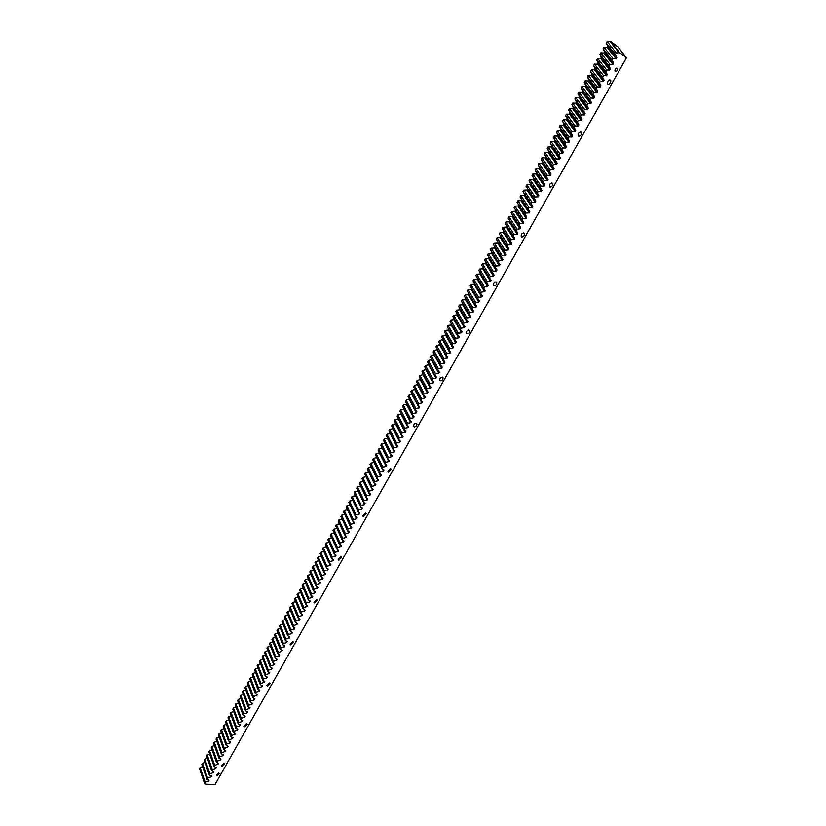 <?xml version="1.0" encoding="UTF-8"?>
<svg xmlns="http://www.w3.org/2000/svg" width="826" height="826" viewBox="0 0 826 826"><rect width="100%" height="100%" fill="white"/><g stroke="black" fill="none" stroke-linecap="round" stroke-linejoin="round"><path stroke-width="1.24" d="M218.56 773.012L219.21 773.435L217.186 775.438L216.536 775.015L218.56 773.012M617.084 68.269L617.332 68.568C617.497 70.561 616.805 71.542 615.246 71.521L614.988 71.212C614.823 69.219 615.525 68.238 617.084 68.269M610.393 80.081L610.734 80.483C610.941 83.044 610.042 84.314 608.019 84.283L607.678 83.88C607.482 81.309 608.38 80.05 610.393 80.081M580.988 132.088L581.38 132.532C581.545 134.979 580.637 136.207 578.665 136.207L578.272 135.753C578.107 133.306 579.016 132.088 580.988 132.088M552.171 183.052L552.604 183.537C552.739 185.881 551.83 187.058 549.889 187.089L549.455 186.604C549.321 184.26 550.23 183.083 552.171 183.052M523.921 233.015L524.396 233.531C524.5 235.761 523.591 236.907 521.681 236.959L521.206 236.442C521.103 234.212 522.011 233.066 523.921 233.015M496.23 281.986L496.746 282.533C496.818 284.66 495.91 285.775 494.031 285.858L493.514 285.311C493.442 283.173 494.351 282.069 496.23 281.986M469.065 330.008L469.622 330.576C469.664 332.61 468.765 333.694 466.917 333.807L466.36 333.239C466.318 331.195 467.227 330.121 469.065 330.008M442.437 377.1L443.025 377.688C443.046 379.64 442.147 380.683 440.33 380.838L439.731 380.249C439.721 378.298 440.619 377.245 442.437 377.1M416.314 423.304L416.934 423.903C416.934 425.762 416.036 426.784 414.239 426.959L413.609 426.361C413.62 424.502 414.518 423.48 416.314 423.304M390.677 468.631L391.338 469.23L388.654 472.224L387.983 471.615L390.677 468.631M365.526 513.111L366.217 513.72L363.533 516.632L362.841 516.023L365.526 513.111M340.839 556.765L341.561 557.374L338.887 560.224L338.164 559.615L340.839 556.765M316.606 599.624L317.349 600.223L314.685 603.011L313.942 602.412L316.606 599.624M292.817 641.699L293.581 642.287L290.928 645.023L290.153 644.435L292.817 641.699M269.452 683.009L270.247 683.587L267.603 686.282L266.798 685.704L269.452 683.009M246.509 723.586L247.325 724.154L244.692 726.797L243.866 726.23L246.509 723.586M223.97 763.441L224.806 763.998L222.184 766.6L221.337 766.043L223.97 763.441M202.484 763.307L201.843 764.432L206.944 779.155L207.584 778.03L202.484 763.307L204.982 762.47M204.838 759.104L204.198 760.24L209.319 774.943L209.959 773.807L204.838 759.104L207.347 758.278M207.192 754.902L206.562 756.027L211.693 770.72L212.334 769.584L207.192 754.902L209.711 754.066M209.556 750.679L208.926 751.815L214.079 766.487L214.719 765.351L209.556 750.679L212.086 749.853M211.931 746.456L211.291 747.592L216.474 762.253L217.114 761.118L211.931 746.456L214.471 745.63M214.306 742.223L213.666 743.359L218.859 758.01L219.509 756.864L214.306 742.223L216.856 741.397M216.68 737.979L216.04 739.125L221.265 753.756L221.905 752.61L216.68 737.979L219.241 737.153M219.066 733.736L218.425 734.872L223.66 749.492L224.311 748.346L219.066 733.736L221.636 732.91M221.451 729.472L220.81 730.618L226.076 745.217L226.716 744.071L221.451 729.472L224.032 728.656M223.836 725.207L223.196 726.353L228.482 740.943L229.132 739.786L223.836 725.207L226.427 724.392M226.231 720.933L225.591 722.079L230.898 736.658L231.548 735.501L226.231 720.933L228.843 720.117M228.637 716.658L227.997 717.804L233.324 732.363L233.975 731.206L228.637 716.658L231.249 715.832M231.043 712.363L230.392 713.519L235.751 728.057L236.401 726.901L231.043 712.363L233.665 711.547M233.448 708.068L232.808 709.224L238.177 723.741L238.828 722.585L233.448 708.068L236.081 707.252M235.864 703.762L235.214 704.919L240.614 719.425L241.264 718.259L235.864 703.762L238.507 702.947M238.28 699.446L237.64 700.603L243.05 715.099L243.701 713.932L238.28 699.446L240.944 698.631M240.707 695.12L240.056 696.287L245.498 710.763L246.148 709.596L240.707 695.12L243.371 694.315M243.133 690.794L242.483 691.951L247.945 706.416L248.605 705.249L243.133 690.794L245.818 689.978M245.57 686.447L244.919 687.614L250.402 702.059L251.052 700.892L245.57 686.447L248.254 685.642M248.006 682.1L247.356 683.267L252.859 697.702L253.52 696.524L248.006 682.1L250.712 681.295M250.454 677.754L249.793 678.92L255.317 693.334L255.977 692.157L250.454 677.754L253.159 676.948M252.901 673.386L252.24 674.553L257.784 688.956L258.445 687.779L252.901 673.386L255.616 672.581M255.348 669.008L254.687 670.185L260.262 684.568L260.923 683.381L255.348 669.008L258.084 668.213M257.805 664.631L257.144 665.808L262.74 680.17L263.401 678.993L257.805 664.631L260.551 663.836M260.262 660.242L259.601 661.419L265.218 675.761L265.889 674.584L260.262 660.242L263.019 659.447M262.73 655.844L262.069 657.021L267.707 671.352L268.378 670.165L262.73 655.844L265.497 655.049M265.198 651.435L264.537 652.623L270.195 666.933L270.866 665.746L265.198 651.435L267.985 650.651M267.676 647.026L267.015 648.203L272.694 662.504L273.365 661.316L267.676 647.026L270.474 646.231M270.154 642.597L269.493 643.784L275.192 658.064L275.874 656.877L270.154 642.597L272.962 641.812M272.642 638.168L271.971 639.355L277.701 653.614L278.372 652.426L272.642 638.168L275.461 637.383M275.13 633.728L274.459 634.915L280.21 649.164L280.892 647.966L275.13 633.728L277.959 632.943M277.629 629.278L276.958 630.465L282.729 644.693L283.411 643.495L277.629 629.278L280.468 628.493M280.128 624.817L279.456 626.015L285.249 640.222L285.93 639.025L280.128 624.817L282.977 624.043M282.626 620.347L281.955 621.555L287.778 635.741L288.46 634.544L282.626 620.347L285.497 619.583M285.135 615.876L284.464 617.074L290.308 631.25L290.989 630.042L285.135 615.876L288.016 615.102M287.655 611.395L286.973 612.593L292.848 626.748L293.529 625.54L287.655 611.395L290.545 610.62M290.174 606.903L289.492 608.101L295.388 622.246L296.069 621.038L290.174 606.903L293.075 606.139M292.693 602.402L292.022 603.61L297.928 617.724L298.62 616.516L292.693 602.402L295.615 601.638M295.223 597.89L294.541 599.098L300.478 613.202L301.17 611.983L295.223 597.89L298.155 597.126M297.752 593.367L297.081 594.586L303.039 608.669L303.731 607.451L297.752 593.367L300.705 592.614M300.292 588.845L299.611 590.053L305.599 604.126L306.291 602.908L300.292 588.845L303.256 588.091M302.843 584.302L302.161 585.52L308.17 599.573L308.852 598.344L302.843 584.302L305.806 583.548M305.383 579.759L304.701 580.977L310.741 595.009L311.433 593.78L305.383 579.759L308.377 579.016M307.943 575.206L307.251 576.424L313.312 590.435L314.004 589.206L307.943 575.206L310.937 574.462M310.504 570.642L309.812 571.86L315.893 585.861L316.585 584.632L310.504 570.642L313.508 569.899M313.064 566.068L312.373 567.297L318.485 581.267L319.177 580.038L313.064 566.068L316.09 565.325M315.635 561.484L314.943 562.712L321.077 576.672L321.768 575.433L315.635 561.484L318.671 560.751M318.206 556.9L317.514 558.128L323.668 572.067L324.37 570.828L318.206 556.9L321.262 556.166M320.787 552.295L320.096 553.534L326.27 567.452L326.972 566.213L320.787 552.295L323.854 551.572M323.369 547.69L322.677 548.929L328.882 562.826L329.584 561.577L323.369 547.69L326.456 546.967M325.96 543.064L325.258 544.313L331.494 558.19L332.197 556.941L325.96 543.064L329.058 542.352M328.552 538.438L327.86 539.688L334.107 553.544L334.809 552.295L328.552 538.438L331.67 537.726M331.154 533.803L330.452 535.052L336.729 548.898L337.431 547.638L331.154 533.803L334.282 533.09M333.756 529.156L333.054 530.406L339.362 544.231L340.064 542.981L333.756 529.156L336.905 528.454M336.368 524.51L335.666 525.759L341.995 539.564L342.697 538.304L336.368 524.51L339.527 523.798M338.98 519.843L338.278 521.092L344.628 534.876L345.34 533.617L338.98 519.843L342.15 519.141M341.603 515.166L340.901 516.426L347.271 530.189L347.983 528.929L341.603 515.166L344.793 514.474M344.225 510.489L343.523 511.748L349.925 525.491L350.637 524.231L344.225 510.489L347.436 509.797M346.858 505.791L346.146 507.05L352.578 520.783L353.291 519.513L346.858 505.791L350.079 505.109M349.491 501.093L348.779 502.353L355.242 516.064L355.954 514.794L349.491 501.093L352.733 500.411M352.134 496.385L351.422 497.644L357.906 511.335L358.618 510.065L352.134 496.385L355.386 495.703M354.777 491.666L354.065 492.936L360.57 506.596L361.292 505.326L354.777 491.666L358.05 490.985M357.431 486.937L356.718 488.207L363.244 501.847L363.967 500.577L357.431 486.937L360.714 486.256L367.26 499.875L363.967 500.577M360.084 482.198L359.372 483.468L365.928 497.097L366.651 495.817L360.084 482.198L363.378 481.506M362.748 477.449L362.036 478.729L368.613 492.327L369.336 491.047L362.748 477.449L366.052 476.747M365.412 472.689L364.7 473.969L371.308 487.546L372.03 486.266L365.412 472.689L368.726 471.976M368.086 467.929L367.374 469.209L374.002 482.766L374.725 481.475L368.086 467.929L371.411 467.196M370.76 463.149L370.048 464.429L376.708 477.965L377.43 476.685L370.76 463.149L374.095 462.415M373.445 458.358L372.733 459.648L379.413 473.164L380.146 471.873L373.445 458.358L376.79 457.614M376.14 453.567L375.417 454.858L382.128 468.352L382.861 467.062L376.14 453.567L379.485 452.803M378.835 448.755L378.112 450.046L384.844 463.531L385.577 462.23L378.835 448.755L382.19 447.991M381.529 443.944L380.807 445.235L387.57 458.688L388.303 457.397L381.529 443.944L384.895 443.159M384.235 439.122L383.512 440.413L390.306 453.846L391.039 452.545L384.235 439.122L387.611 438.327M386.95 434.28L386.217 435.581L393.042 448.993L393.775 447.692L386.95 434.28L390.337 433.474M389.665 429.437L388.932 430.738L395.778 444.13L396.521 442.819L389.665 429.437L393.062 428.622M392.381 424.585L391.658 425.886L398.524 439.256L399.268 437.945L392.381 424.585L395.788 423.759M395.117 419.722L394.384 421.023L401.281 434.373L402.025 433.061L395.117 419.722L398.524 418.885M397.843 414.848L397.11 416.159L404.038 429.479L404.781 428.167L397.843 414.848L401.271 413.991M400.579 409.964L399.846 411.276L406.805 424.574L407.548 423.263L400.579 409.964L404.017 409.097M403.325 405.07L402.592 406.382L409.572 419.66L410.315 418.338L403.325 405.07L406.774 404.193M406.072 400.166L405.339 401.477L412.35 414.735L413.093 413.413L406.072 400.166L409.531 399.278M408.829 395.251L408.096 396.573L415.127 409.81L415.881 408.478L408.829 395.251L412.298 394.353M411.596 390.326L410.852 391.648L417.915 404.864L418.668 403.532L411.596 390.326L415.065 389.418M414.363 385.391L413.62 386.723L420.713 399.908L421.456 398.576L414.363 385.391L417.842 384.472M417.13 380.445L416.387 381.777L423.511 394.942L424.254 393.61L417.13 380.445L420.62 379.516M419.907 375.5L419.164 376.821L426.309 389.965L427.063 388.633L419.907 375.5L423.408 374.55M422.695 370.533L421.941 371.865L429.117 384.988L429.871 383.646L422.695 370.533L426.206 369.573M425.483 365.557L424.729 366.889L431.936 379.991L432.69 378.649L425.483 365.557L429.004 364.586M428.271 360.57L427.527 361.912L434.755 374.983L435.519 373.641L428.271 360.57L431.812 359.589M431.079 355.572L430.325 356.915L437.584 369.965L438.348 368.623L431.079 355.572L434.621 354.581M433.877 350.575L433.123 351.917L440.413 364.937L441.177 363.595L433.877 350.575L437.439 349.563M436.696 345.557L435.942 346.899L443.252 359.909L444.016 358.556L436.696 345.557L440.258 344.535M439.515 340.529L438.751 341.881L446.102 354.86L446.866 353.497L439.515 340.529L443.087 339.496M442.333 335.49L441.58 336.843L448.952 349.801L449.716 348.438L442.333 335.49L445.555 335.098L445.916 334.447M445.162 330.452L444.409 331.804L451.812 344.731L452.576 343.368L445.162 330.452L448.384 330.059L448.755 329.388M448.002 325.392L447.238 326.745L454.672 339.651L455.436 338.288L448.002 325.392L451.213 325.01L451.605 324.319M450.841 320.323L450.077 321.686L457.542 334.561L458.306 333.198L450.841 320.323L454.052 319.951L454.455 319.239M453.691 315.243L452.927 316.606L460.412 329.46L461.187 328.098L453.691 315.243L456.892 314.892L457.315 314.148M456.541 310.153L455.776 311.526L463.293 324.35L464.067 322.976L456.541 310.153L459.752 309.812L460.175 309.048M459.401 305.052L458.636 306.425L466.184 319.228L466.958 317.855L459.401 305.052L462.601 304.722L463.045 303.937M462.261 299.952L461.497 301.314L469.075 314.097L469.849 312.724L462.261 299.952L465.461 299.621L465.916 298.816M465.131 294.83L464.367 296.204L471.976 308.955L472.751 307.582L465.131 294.83L468.332 294.51L468.796 293.674M468.012 289.699L467.237 291.072L474.878 303.803L475.652 302.419L468.012 289.699L471.212 289.389L471.687 288.532M470.892 284.557L470.118 285.93L477.789 298.64L478.574 297.257L470.892 284.557L474.093 284.258L474.578 283.38M473.783 279.405L473.009 280.788L480.701 293.467L481.486 292.074L473.783 279.405L476.974 279.116L477.48 278.217M476.674 274.242L475.9 275.626L483.623 288.284L484.408 286.89L476.674 274.242L479.865 273.964L480.381 273.034M479.576 269.07L478.801 270.453L486.555 283.081L487.34 281.687L479.576 269.07L482.766 268.791L483.293 267.851M482.487 263.876L481.703 265.27L489.488 277.877L490.283 276.473L482.487 263.876L485.667 263.618L486.215 262.647M485.399 258.683L484.614 260.076L492.43 272.652L493.225 271.258L485.399 258.683L488.579 258.435L489.137 257.444M488.321 253.479L487.536 254.873L495.383 267.428L496.168 266.024L488.321 253.479L491.501 253.241L492.069 252.219M491.243 248.265L490.458 249.659L498.336 262.183L499.131 260.779L491.243 248.265L494.423 248.027L495.001 246.995M494.175 243.03L493.39 244.434L501.299 256.938L502.094 255.523L494.175 243.03L497.345 242.813L497.944 241.75M497.107 237.795L496.323 239.199L504.263 251.672L505.058 250.257L497.107 237.795L500.288 237.589L500.897 236.494M500.05 232.54L499.265 233.954L507.236 246.396L508.031 244.981L500.05 232.54L503.23 232.343L503.85 231.239L502.208 228.688L510.21 241.109L511.015 239.695L503.003 227.284L502.208 228.688M505.966 222.008L505.171 223.423L513.204 235.813L513.999 234.388L505.966 222.008L509.126 221.833L509.745 220.718L508.124 218.147L516.188 230.506L516.993 229.081L508.919 216.722L508.124 218.147M511.893 211.425L511.098 212.85L519.193 225.188L519.998 223.763L511.893 211.425L515.052 211.27L515.682 210.155L514.071 207.543L522.197 219.861L523.003 218.425L514.866 206.118L514.071 207.543M517.85 200.801L517.045 202.236L525.202 214.512L526.017 213.077L517.85 200.801L521 200.666L521.629 199.551L520.029 196.908L528.227 209.164L529.032 207.718L520.834 195.473L520.029 196.908M523.829 190.135L523.023 191.57L531.242 203.795L532.058 202.36L523.829 190.135L526.978 190.021L527.607 188.896L526.028 186.222L534.277 198.416L535.093 196.98L526.833 184.787L526.028 186.222M529.838 179.418L529.032 180.863L537.313 193.036L538.129 191.58L529.838 179.418L532.976 179.325L533.617 178.199L532.037 175.494L540.359 187.636L541.175 186.18L532.853 174.049L532.037 175.494M535.867 168.659L535.062 170.104L543.405 182.226L544.231 180.77L535.867 168.659L539.006 168.587L539.646 167.461L538.087 164.715L546.461 176.795L547.287 175.339L538.893 163.269L538.087 164.715M541.928 157.859L541.113 159.304L549.527 171.364L550.353 169.908L541.928 157.859L545.057 157.807L545.697 156.672L544.148 153.894L552.594 165.923L553.42 164.457L544.964 152.438L544.148 153.894M548.01 147.007L547.194 148.463L555.671 160.461L556.497 158.995L548.01 147.007L551.138 146.976L551.778 145.83L550.24 143.022L558.758 154.989L559.584 153.522L551.066 141.556L550.24 143.022M554.122 136.104L553.306 137.57L561.845 149.506L562.671 148.04L554.122 136.104L557.24 136.094L557.891 134.948L556.363 132.108L564.943 144.013L565.779 142.537L557.189 130.642L556.363 132.108M560.255 125.16L559.439 126.626L568.04 138.51L568.877 137.033L560.255 125.16L563.373 125.18L564.024 124.024L562.506 121.143L571.158 132.996L571.995 131.51L563.342 119.667L562.506 121.143M566.419 114.164L565.593 115.64L574.277 127.462L575.113 125.975L566.419 114.164L569.537 114.205L570.177 113.048L568.68 110.137L577.395 121.928L578.231 120.431L569.517 108.65L568.68 110.137M572.614 103.126L571.778 104.613L580.523 116.373L581.37 114.876L572.614 103.126L575.712 103.188L576.372 102.021L574.886 99.079L583.662 110.808L584.509 109.311L575.722 97.592L574.886 99.079M578.83 92.037L577.993 93.524L586.811 105.222L587.647 103.725L578.83 92.037L581.927 92.12L582.578 90.953L581.112 87.969L589.96 99.636L590.807 98.139L581.948 86.472L581.112 87.969M585.076 80.896L584.23 82.393L593.109 94.04L593.966 92.533L585.076 80.896L588.164 81.01L588.824 79.833L587.369 76.818L596.279 88.423L597.126 86.916L588.205 75.311L587.369 76.818M591.344 69.714L590.497 71.222L599.449 82.796L600.306 81.278L591.344 69.714L594.431 69.849L595.092 68.672L593.646 65.615L602.629 77.159L603.486 75.641L594.493 64.108L593.646 65.615M597.642 58.481L596.795 59.988L605.809 71.501L606.666 69.983L597.642 58.481L600.719 58.636L601.38 57.459L599.955 54.361L609.01 65.843L609.867 64.314L600.801 52.843L599.955 54.361M603.971 47.196L603.114 48.713L612.211 60.164L613.068 58.636L603.971 47.196L607.038 47.381L607.709 46.194L606.284 43.055L615.411 54.475L616.268 52.947L607.141 41.537L606.284 43.055M200.129 767.499L199.5 768.624L204.569 783.358L205.209 782.232L200.129 767.499L202.618 766.662M503.003 227.284L506.173 227.088L506.792 225.983L505.171 223.423M508.919 216.722L512.089 216.557L512.709 215.441L511.098 212.85M514.866 206.118L518.026 205.973L518.656 204.858L517.045 202.236M520.834 195.473L523.983 195.349L524.613 194.234L523.023 191.57M526.833 184.787L529.982 184.683L530.612 183.558L529.032 180.863M532.853 174.049L535.991 173.966L536.621 172.83L535.062 170.104M538.893 163.269L542.032 163.207L542.672 162.072L541.113 159.304M544.964 152.438L548.092 152.397L548.732 151.261L547.194 148.463M551.066 141.556L554.184 141.545L554.835 140.399L553.306 137.57M557.189 130.642L560.307 130.642L560.947 129.496L559.439 126.626M563.342 119.667L566.45 119.698L567.101 118.541L565.593 115.64M569.517 108.65L572.625 108.702L573.275 107.545L571.778 104.613M575.722 97.592L578.82 97.664L579.47 96.497L577.993 93.524M581.948 86.472L585.045 86.575L585.696 85.398L584.23 82.393M588.205 75.311L591.292 75.434L591.953 74.257L590.497 71.222M594.493 64.108L597.57 64.252L598.231 63.065L596.795 59.988M600.801 52.843L603.878 53.009L604.539 51.831L603.114 48.713M607.141 41.537L610.455 41.3L617.848 46.803L626.49 57.779L215.059 784.473L206.376 784.215M610.455 41.3L619.593 52.678L626.49 57.779M619.593 52.678L616.268 52.947M615.411 54.475L616.815 57.603L616.144 58.791L613.068 58.636M612.211 60.164L613.615 63.272L612.944 64.459L609.867 64.314M609.01 65.843L610.424 68.93L609.753 70.117L606.666 69.983M605.809 71.501L607.244 74.577L606.573 75.765L603.486 75.641M602.629 77.159L604.064 80.205L603.393 81.392L600.306 81.278M599.449 82.796L600.894 85.832L600.223 87.009L597.126 86.916M596.279 88.423L597.725 91.438L597.064 92.615L593.966 92.533M593.109 94.04L594.565 97.034L593.904 98.211L590.807 98.139M589.96 99.636L591.416 102.62L590.755 103.787L587.647 103.725M586.811 105.222L588.277 108.185L587.616 109.362L584.509 109.311M583.662 110.808L585.138 113.751L584.478 114.917L581.37 114.876M580.523 116.373L582.01 119.295L581.349 120.462L578.231 120.431M577.395 121.928L578.881 124.829L578.221 125.996L575.113 125.975M574.277 127.462L575.763 130.353L575.113 131.51L571.995 131.51M571.158 132.996L572.655 135.867L572.005 137.023L568.877 137.033M568.04 138.51L569.548 141.37L568.897 142.516L565.779 142.537M564.943 144.013L566.45 146.852L565.8 148.009L562.671 148.04M561.845 149.506L563.363 152.325L562.712 153.481L559.584 153.522M558.758 154.989L560.286 157.797L559.636 158.943L556.497 158.995M555.671 160.461L557.209 163.249L556.559 164.395L553.42 164.457M552.594 165.923L554.132 168.69L553.492 169.826L550.353 169.908M549.527 171.364L551.076 174.11L550.426 175.257L547.287 175.339M546.461 176.795L548.02 179.531L547.37 180.667L544.231 180.77M543.405 182.226L544.964 184.941L544.324 186.077L541.175 186.18M540.359 187.636L541.918 190.331L541.278 191.467L538.129 191.58M537.313 193.036L538.882 195.71L538.242 196.846L535.093 196.98M534.277 198.416L535.857 201.09L535.217 202.215L532.058 202.36M531.242 203.795L532.832 206.448L532.192 207.574L529.032 207.718M528.227 209.164L529.807 211.797L529.177 212.922L526.017 213.077M525.202 214.512L526.802 217.135L526.162 218.25L523.003 218.425M522.197 219.861L523.798 222.452L523.168 223.578L519.998 223.763M519.193 225.188L520.793 227.769L520.163 228.885L516.993 229.081M516.188 230.506L517.799 233.077L517.179 234.192L513.999 234.388M513.204 235.813L514.815 238.363L514.195 239.478L511.015 239.695M510.21 241.109L511.841 243.649L511.211 244.754L508.031 244.981M507.236 246.396L508.868 248.915L508.238 250.02L505.058 250.257M504.263 251.672L505.894 254.171L505.275 255.275L502.094 255.523M501.299 256.938L502.941 259.416L502.311 260.52L499.131 260.779M498.336 262.183L499.978 264.661L499.358 265.755L496.168 266.024M495.383 267.428L497.035 269.885L496.416 270.98L493.225 271.258M492.43 272.652L494.093 275.099L493.473 276.194L490.283 276.473M489.488 277.877L491.16 280.293L490.541 281.387L487.34 281.687M486.555 283.081L488.228 285.486L487.608 286.581L484.408 286.89M483.623 288.284L485.306 290.669L484.686 291.764L481.486 292.074M480.701 293.467L482.384 295.842L481.775 296.926L478.574 297.257M477.789 298.64L479.472 301.005L478.863 302.089L475.652 302.419M474.878 303.803L476.571 306.147L475.962 307.231L472.751 307.582M471.976 308.955L473.67 311.288L473.061 312.362L469.849 312.724M469.075 314.097L470.779 316.41L470.17 317.494L466.958 317.855M466.184 319.228L467.888 321.531L467.279 322.605L464.067 322.976M463.293 324.35L465.007 326.642L464.408 327.705L461.187 328.098M460.412 329.46L462.137 331.732L461.527 332.806L458.306 333.198M457.542 334.561L459.266 336.812L458.657 337.886L455.436 338.288M454.672 339.651L456.406 341.892L455.797 342.955L452.576 343.368M451.812 344.731L453.546 346.951L452.947 348.014L449.716 348.438M448.952 349.801L450.697 352.01L450.098 353.063L446.866 353.497M446.102 354.86L447.847 357.049L447.248 358.112L444.016 358.556M443.252 359.909L445.007 362.077L444.409 363.141L441.177 363.595M440.413 364.937L442.178 367.105L441.58 368.159L438.348 368.623M437.584 369.965L439.349 372.113L438.751 373.166L435.519 373.641M434.755 374.983L436.52 377.121L435.932 378.163L432.69 378.649M431.936 379.991L433.712 382.108L433.113 383.15L429.871 383.646M429.117 384.988L430.904 387.084L430.305 388.137L427.063 388.633M426.309 389.965L428.095 392.061L427.507 393.104L424.254 393.61M423.511 394.942L425.297 397.017L424.709 398.06L421.456 398.576M420.713 399.908L422.499 401.963L421.921 403.005L418.668 403.532M417.915 404.864L419.711 406.908L419.133 407.941L415.881 408.478M415.127 409.81L416.934 411.833L416.345 412.876L413.093 413.413M412.35 414.735L414.156 416.758L413.578 417.791L410.315 418.338M409.572 419.66L411.389 421.663L410.801 422.695L407.548 423.263M406.805 424.574L408.622 426.567L408.044 427.589L404.781 428.167M404.038 429.479L405.865 431.451L405.287 432.483L402.025 433.061M401.281 434.373L403.109 436.334L402.53 437.357L399.268 437.945M398.524 439.256L400.362 441.208L399.784 442.23L396.521 442.819M395.778 444.13L397.616 446.061L397.048 447.083L393.775 447.692M393.042 448.993L394.88 450.913L394.312 451.936L391.039 452.545M390.306 453.846L392.154 455.756L391.576 456.768L388.303 457.397M387.57 458.688L389.428 460.578L388.85 461.6L385.577 462.23M384.844 463.531L386.713 465.399L386.134 466.411L382.861 467.062M382.128 468.352L383.997 470.211L383.419 471.223L380.146 471.873M379.413 473.164L381.282 475.012L380.714 476.024L377.43 476.685M376.708 477.965L378.576 479.803L378.009 480.815L374.725 481.475M374.002 482.766L375.882 484.583L375.314 485.595L372.03 486.266M371.308 487.546L373.187 489.364L372.619 490.365L369.336 491.047M368.613 492.327L370.502 494.124L369.934 495.125L366.651 495.817M365.928 497.097L367.818 498.873L367.26 499.875M363.244 501.847L365.144 503.623L364.586 504.614L361.292 505.326M360.57 506.596L362.469 508.351L361.912 509.343L358.618 510.065M357.906 511.335L359.806 513.08L359.248 514.071L355.954 514.794M355.242 516.064L357.152 517.788L356.584 518.78L353.291 519.513M352.578 520.783L354.488 522.497L353.931 523.488L350.637 524.231M349.925 525.491L351.845 527.195L351.287 528.175L347.983 528.929M347.271 530.189L349.202 531.882L348.644 532.863L345.34 533.617M344.628 534.876L346.559 536.559L346.001 537.54L342.697 538.304M341.995 539.564L343.926 541.226L343.368 542.207L340.064 542.981M339.362 544.231L341.293 545.883L340.746 546.864L337.431 547.638M336.729 548.898L338.67 550.529L338.123 551.51L334.809 552.295M334.107 553.544L336.058 555.175L335.501 556.146L332.197 556.941M331.494 558.19L333.446 559.801L332.888 560.771L329.584 561.577M328.882 562.826L330.834 564.426L330.286 565.397L326.972 566.213M326.27 567.452L328.232 569.042L327.685 570.002L324.37 570.828M323.668 572.067L325.63 573.636L325.083 574.607L321.768 575.433M321.077 576.672L323.038 578.231L322.491 579.202L319.177 580.038M318.485 581.267L320.457 582.815L319.91 583.786L316.585 584.632M315.893 585.861L317.876 587.4L317.329 588.36L314.004 589.206M313.312 590.435L315.295 591.963L314.747 592.923L311.433 593.78M310.741 595.009L312.724 596.517L312.176 597.477L308.852 598.344M308.17 599.573L310.153 601.07L309.616 602.03L306.291 602.908M305.599 604.126L307.592 605.613L307.055 606.563L303.731 607.451M303.039 608.669L305.031 610.146L304.495 611.095L301.17 611.983M300.478 613.202L302.481 614.668L301.944 615.618L298.62 616.516M297.928 617.724L299.941 619.18L299.404 620.13L296.069 621.038M295.388 622.246L297.391 623.682L296.864 624.632L293.529 625.54M292.848 626.748L294.861 628.183L294.324 629.123L290.989 630.042M290.308 631.25L292.321 632.664L291.795 633.614L288.46 634.544M287.778 635.741L289.802 637.145L289.265 638.085L285.93 639.025M285.249 640.222L287.272 641.616L286.746 642.556L283.411 643.495M282.729 644.693L284.764 646.077L284.227 647.016L280.892 647.966M280.21 649.164L282.244 650.527L281.718 651.466L278.372 652.426M277.701 653.614L279.735 654.977L279.209 655.906L275.874 656.877M275.192 658.064L277.237 659.406L276.71 660.335L273.365 661.316M272.694 662.504L274.738 663.836L274.211 664.765L270.866 665.746M270.195 666.933L272.25 668.255L271.723 669.184L268.378 670.165M267.707 671.352L269.761 672.663L269.235 673.593L265.889 674.584M265.218 675.761L267.273 677.062L266.757 677.991L263.401 678.993M262.74 680.17L264.795 681.45L264.279 682.379L260.923 683.381M260.262 684.568L262.327 685.838L261.801 686.757L258.445 687.779M257.784 688.956L259.849 690.216L259.333 691.135L255.977 692.157M255.317 693.334L257.392 694.583L256.876 695.502L253.52 696.524M252.859 697.702L254.935 698.941L254.418 699.859L251.052 700.892M250.402 702.059L252.477 703.287L251.961 704.206L248.605 705.249M247.945 706.416L250.03 707.634L249.514 708.543L246.148 709.596M245.498 710.763L247.583 711.96L247.067 712.879L243.701 713.932M243.05 715.099L245.136 716.287L244.63 717.195L241.264 718.259M240.614 719.425L242.699 720.602L242.194 721.511L238.828 722.585M238.177 723.741L240.273 724.918L239.757 725.817L236.401 726.901M235.751 728.057L237.847 729.213L237.341 730.122L233.975 731.206M233.324 732.363L235.42 733.509L234.914 734.407L231.548 735.501M230.898 736.658L233.004 737.794L232.498 738.692L229.132 739.786M228.482 740.943L230.599 742.068L230.082 742.966L226.716 744.071M226.076 745.217L228.183 746.332L227.677 747.231L224.311 748.346M223.66 749.492L225.787 750.597L225.281 751.495L221.905 752.61M221.265 753.756L223.381 754.85L222.875 755.738L219.509 756.864M218.859 758.01L220.986 759.094L220.49 759.982L217.114 761.118M216.474 762.253L218.601 763.327L218.095 764.215L214.719 765.351M214.079 766.487L216.216 767.55L215.71 768.438L212.334 769.584M211.693 770.72L213.831 771.773L213.335 772.661L209.959 773.807M209.319 774.943L211.456 775.986L210.96 776.874L207.584 778.03M206.944 779.155L209.081 780.188L208.586 781.066L205.209 782.232M204.569 783.358L206.541 784.7M610.207 41.734L619.345 53.112M607.038 47.381L616.144 58.791M607.709 46.194L616.815 57.603M603.878 53.009L612.944 64.459M604.539 51.831L613.615 63.272M600.719 58.636L609.753 70.117M601.38 57.459L610.424 68.93M597.57 64.252L606.573 75.765M598.231 63.065L607.244 74.577M594.431 69.849L603.393 81.392M595.092 68.672L604.064 80.205M591.292 75.434L600.223 87.009M591.953 74.257L600.894 85.832M588.164 81.01L597.064 92.615M588.824 79.833L597.725 91.438M585.045 86.575L593.904 98.211M585.696 85.398L594.565 97.034M581.927 92.12L590.755 103.787M582.578 90.953L591.416 102.62M578.82 97.664L587.616 109.362M579.47 96.497L588.277 108.185M575.712 103.188L584.478 114.917M576.372 102.021L585.138 113.751M572.625 108.702L581.349 120.462M573.275 107.545L582.01 119.295M569.537 114.205L578.221 125.996M570.177 113.048L578.881 124.829M566.45 119.698L575.113 131.51M567.101 118.541L575.763 130.353M563.373 125.18L572.005 137.023M564.024 124.024L572.655 135.867M560.307 130.642L568.897 142.516M560.947 129.496L569.548 141.37M557.24 136.094L565.8 148.009M557.891 134.948L566.45 146.852M554.184 141.545L562.712 153.481M554.835 140.399L563.363 152.325M551.138 146.976L559.636 158.943M551.778 145.83L560.286 157.797M548.092 152.397L556.559 164.395M548.732 151.261L557.209 163.249M545.057 157.807L553.492 169.826M545.697 156.672L554.132 168.69M542.032 163.207L550.426 175.257M542.672 162.072L551.076 174.11M539.006 168.587L547.37 180.667M539.646 167.461L548.02 179.531M535.991 173.966L544.324 186.077M536.621 172.83L544.964 184.941M532.976 179.325L541.278 191.467M533.617 178.199L541.918 190.331M529.982 184.683L538.242 196.846M530.612 183.558L538.882 195.71M526.978 190.021L535.217 202.215M527.607 188.896L535.857 201.09M523.983 195.349L532.192 207.574M524.613 194.234L532.832 206.448M521 200.666L529.177 212.922M521.629 199.551L529.807 211.797M518.026 205.973L526.162 218.25M518.656 204.858L526.802 217.135M515.052 211.27L523.168 223.578M515.682 210.155L523.798 222.452M512.089 216.557L520.163 228.885M512.709 215.441L520.793 227.769M509.126 221.833L517.179 234.192M509.745 220.718L517.799 233.077M506.173 227.088L514.195 239.478M506.792 225.983L514.815 238.363M503.23 232.343L511.211 244.754M503.85 231.239L511.841 243.649M500.288 237.589L508.238 250.02M497.345 242.813L505.275 255.275M494.423 248.027L502.311 260.52M491.501 253.241L499.358 265.755M488.579 258.435L496.416 270.98M485.667 263.618L493.473 276.194M482.766 268.791L490.541 281.387M479.865 273.964L487.608 286.581M476.974 279.116L484.686 291.764M474.093 284.258L481.775 296.926M471.212 289.389L478.863 302.089M468.332 294.51L475.962 307.231M465.461 299.621L473.061 312.362M462.601 304.722L470.17 317.494M459.752 309.812L467.279 322.605M456.892 314.892L464.408 327.705M454.052 319.951L461.527 332.806M451.213 325.01L458.657 337.886M448.384 330.059L455.797 342.955M445.555 335.098L452.947 348.014M442.736 340.126L450.098 353.063M439.917 345.144L447.248 358.112M437.109 350.152L444.409 363.141M434.3 355.149L441.58 368.159M431.502 360.126L438.751 373.166M428.715 365.102L435.932 378.163M425.927 370.069L433.113 383.15M423.139 375.025L430.305 388.137M420.372 379.97L427.507 393.104M417.595 384.906L424.709 398.06M414.838 389.831L421.921 403.005M412.071 394.745L419.133 407.941M409.324 399.65L416.345 412.876M406.578 404.544L413.578 417.791M403.831 409.428L410.801 422.695M401.095 414.301L408.044 427.589M398.369 419.174L405.287 432.483M395.644 424.027L402.53 437.357M392.918 428.87L399.784 442.23M390.202 433.712L397.048 447.083M387.497 438.534L394.312 451.936M384.792 443.355L391.576 456.768M382.097 448.157L388.85 461.6M379.402 452.958L386.134 466.411M376.718 457.738L383.419 471.223M374.033 462.519L380.714 476.024M371.359 467.289L378.009 480.815M368.685 472.049L375.314 485.595M366.021 476.798L372.619 490.365M363.368 481.537L369.934 495.125M363.264 501.867L364.586 504.614M360.621 506.648L361.912 509.343M357.988 511.418L359.248 514.071M355.356 516.167L356.584 518.78M352.733 520.917L353.931 523.488M350.11 525.656L351.287 528.175M347.488 530.375L348.644 532.863M344.876 535.093L346.001 537.54M342.263 539.791L343.368 542.207M339.662 544.489L340.746 546.864M337.06 549.166L338.123 551.51M334.468 553.843L335.501 556.146M331.876 558.51L332.888 560.771M329.285 563.156L330.286 565.397M326.704 567.803L327.685 570.002M324.122 572.428L325.083 574.607M321.551 577.054L322.491 579.202M318.981 581.669L319.91 583.786M316.42 586.264L317.329 588.36M313.859 590.858L314.747 592.923M311.309 595.443L312.176 597.477M308.748 600.017L309.616 602.03M306.209 604.58L307.055 606.563M303.669 609.134L304.495 611.095M301.129 613.677L301.944 615.618M298.599 618.209L299.404 620.13M296.069 622.732L296.864 624.632M293.55 627.254L294.324 629.123M291.031 631.756L291.795 633.614M288.511 636.257L289.265 638.085M286.002 640.739L286.746 642.556M283.504 645.22L284.227 647.016M281.005 649.69L281.718 651.466M278.507 654.151L279.209 655.906M276.018 658.601L276.71 660.335M273.53 663.051L274.211 664.765M271.052 667.48L271.723 669.184M268.574 671.91L269.235 673.593M266.096 676.318L266.757 677.991M263.628 680.727L264.279 682.379M261.171 685.126L261.801 686.757M258.714 689.514L259.333 691.135M256.256 693.892L256.876 695.502M253.809 698.269L254.418 699.859M251.362 702.637L251.961 704.206M248.925 706.984L249.514 708.543M246.489 711.331L247.067 712.879M244.052 715.667L244.63 717.195M241.626 720.004L242.194 721.511M239.21 724.319L239.757 725.817M236.783 728.635L237.341 730.122M234.377 732.93L234.914 734.407M231.961 737.226L232.498 738.692M229.556 741.521L230.082 742.966M227.16 745.795L227.677 747.231M224.765 750.06L225.281 751.495M222.37 754.324L222.875 755.738M219.984 758.578L220.49 759.982M217.61 762.821L218.095 764.215M215.225 767.065L215.71 768.438M212.85 771.288L213.335 772.661M210.485 775.511L210.96 776.874M208.121 779.723L208.586 781.066M616.433 68.155L617.332 68.568M609.578 79.936L610.734 80.483M580.255 131.953L581.38 132.532M551.541 182.938L552.604 183.537M523.395 232.911L524.396 233.531M495.796 281.893L496.746 282.533M468.745 329.935L469.622 330.576M442.22 377.059L443.025 377.688M416.19 423.273L416.934 423.903M390.657 468.631L391.338 469.23M365.598 513.132L366.217 513.72M340.993 556.807L341.561 557.374M316.843 599.676L317.349 600.223M293.127 641.771L293.581 642.287"/></g></svg>
